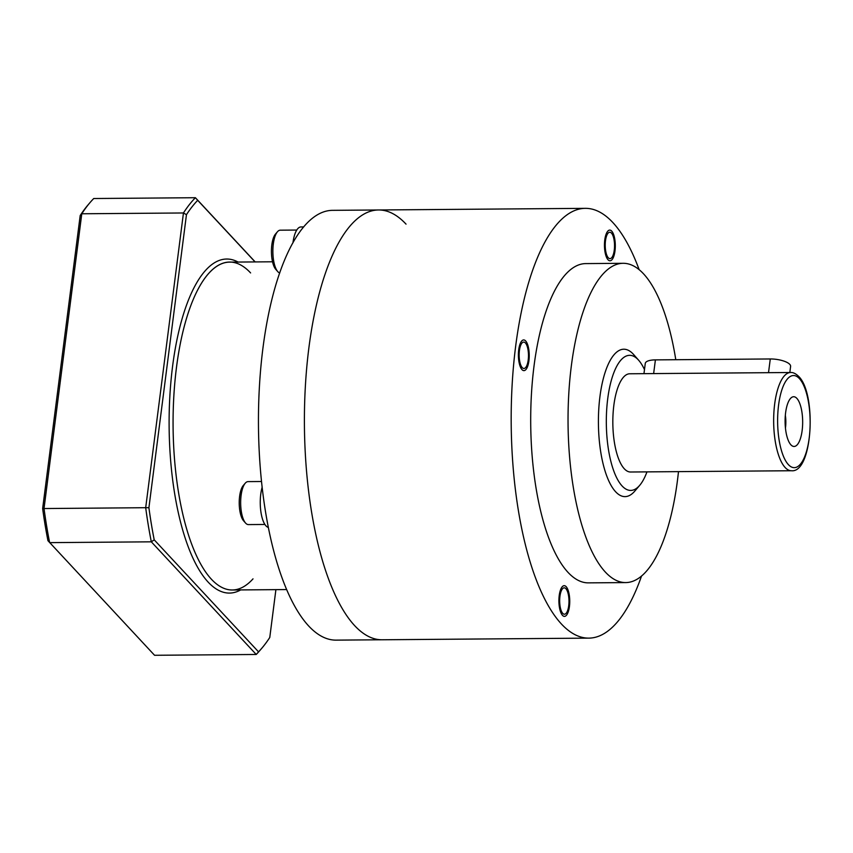 <?xml version="1.0" encoding="UTF-8"?>
<svg xmlns="http://www.w3.org/2000/svg" width="853" height="853" viewBox="0 0 853 853"><rect width="100%" height="100%" fill="white"/><g stroke="black" fill="none" stroke-linecap="round" stroke-linejoin="round"><path stroke-width="1.28" d="M639.153 269.676A214.903 75.928 -90.5 0 0 612.817 222.505A214.903 75.928 89.5 0 0 585.403 208.345A214.903 75.928 89.5 0 0 512.152 384.522A214.903 75.928 89.5 0 0 561.391 623.97A214.903 75.928 -90.5 0 0 588.805 638.129L382.027 639.771A214.903 75.928 -90.5 0 1 354.613 625.601A214.903 75.928 89.5 0 1 305.374 386.164A214.903 75.928 89.5 0 1 378.625 209.977A214.903 75.928 89.5 0 0 305.374 386.164A214.903 75.928 89.5 0 0 354.613 625.601A214.903 75.928 -90.5 0 0 382.027 639.771L336.071 640.134A214.903 75.928 -90.5 0 1 308.658 625.974A214.903 75.928 -90.5 0 1 259.419 386.526A214.903 75.928 -90.5 0 1 332.67 210.339L378.625 209.977A214.903 75.928 89.5 0 1 406.039 224.136M641.573 575.946A214.903 75.928 -90.5 0 1 588.805 638.129M525.395 342.949A13.2 4.66 89.5 0 0 523.71 342.085A13.2 4.66 89.5 0 0 519.21 352.907A13.2 4.66 89.5 0 0 522.239 367.611A13.2 4.66 89.5 0 0 523.923 368.485A13.2 4.66 89.5 0 0 528.423 357.663A13.2 4.66 89.5 0 0 525.395 342.949M565.902 588.698A13.2 4.66 89.5 0 0 564.228 587.824A13.2 4.66 89.5 0 0 559.728 598.646A13.2 4.66 89.5 0 0 562.745 613.36A13.2 4.66 89.5 0 0 564.43 614.224A13.2 4.66 89.5 0 0 568.93 603.402A13.2 4.66 89.5 0 0 565.902 588.698M588.367 582.866A159.639 56.405 -90.5 0 1 568.002 572.352A159.639 56.405 89.5 0 1 531.419 394.481A159.639 56.405 89.5 0 1 585.84 263.598L623.17 263.3A159.639 56.405 89.5 0 0 568.759 394.182A159.639 56.405 89.5 0 0 605.331 572.054A159.639 56.405 -90.5 0 0 625.707 582.578L588.367 582.866M611.462 233.114A13.2 4.66 89.5 0 0 609.778 232.24A13.2 4.66 89.5 0 0 605.278 243.062A13.2 4.66 89.5 0 0 608.296 257.777A13.2 4.66 89.5 0 0 609.98 258.64A13.2 4.66 89.5 0 0 614.48 247.818A13.2 4.66 89.5 0 0 611.462 233.114M623.17 263.3A159.639 56.405 89.5 0 1 643.535 273.824A159.639 56.405 -90.5 0 1 675.789 359.721M678.487 471.634A159.639 56.405 -90.5 0 1 625.707 582.578M646.947 471.88A67.536 23.863 -90.5 0 1 639.686 485.357L634.813 491.083A73.678 26.027 -90.5 0 1 615.621 491.765A73.678 26.027 89.5 0 1 599.936 396.634A73.678 26.027 89.5 0 1 633.257 354.112A73.678 26.027 -90.5 0 1 633.726 354.635L638.694 360.286A67.536 23.863 -90.5 0 1 644.484 369.626M639.686 485.357A67.536 23.863 -90.5 0 1 622.104 485.975A67.536 23.863 89.5 0 1 607.72 398.777A67.536 23.863 89.5 0 1 638.268 359.806A67.536 23.863 -90.5 0 1 638.694 360.286M630.57 472.008A49.122 17.359 -90.5 0 1 624.3 468.777A49.122 17.359 89.5 0 1 613.051 414.046A49.122 17.359 89.5 0 1 629.791 373.774L790.624 372.505A49.122 17.359 89.5 0 0 773.874 412.767A49.122 17.359 89.5 0 0 785.133 467.497A49.122 17.359 89.5 0 0 791.403 470.739L630.57 472.008M789.825 372.505L790.603 366.395A15.354 5.161 -172.7 0 0 770.28 358.964L655.403 359.881A15.354 5.161 -172.7 0 0 645.273 363.41L643.962 373.667M796.862 398.372A24.865 8.786 89.5 0 0 790.603 398.351A24.865 8.786 89.5 0 0 785.101 421.563A24.865 8.786 89.5 0 0 790.902 444.829A24.865 8.786 89.5 0 0 790.976 444.893A24.865 8.786 89.5 0 0 802.161 430.381A24.865 8.786 89.5 0 0 796.862 398.372M785.336 415.304A16.271 5.747 -90.5 0 1 785.442 428.014M611.718 231.11A15.354 5.427 89.5 0 0 609.756 230.097A15.354 5.427 89.5 0 0 604.521 242.678A15.354 5.427 89.5 0 0 608.04 259.781A15.354 5.427 89.5 0 0 610.002 260.794A15.354 5.427 89.5 0 0 615.237 248.212A15.354 5.427 89.5 0 0 611.718 231.11M566.168 586.683A15.354 5.427 89.5 0 0 564.206 585.68A15.354 5.427 89.5 0 0 558.971 598.262A15.354 5.427 89.5 0 0 562.49 615.365A15.354 5.427 89.5 0 0 564.451 616.378A15.354 5.427 89.5 0 0 569.676 603.796A15.354 5.427 89.5 0 0 566.168 586.683M525.651 340.944A15.354 5.427 89.5 0 0 523.689 339.931A15.354 5.427 89.5 0 0 518.464 352.513A15.354 5.427 89.5 0 0 521.983 369.616A15.354 5.427 89.5 0 0 523.934 370.628A15.354 5.427 89.5 0 0 529.169 358.047A15.354 5.427 89.5 0 0 525.651 340.944M272.523 261.786L229.681 262.127A163.936 57.919 89.5 0 0 173.809 396.528A163.936 57.919 89.5 0 0 211.363 579.187A163.936 57.919 89.5 0 0 232.283 589.988L286.587 589.562M303.753 226.919L300.938 226.951A24.556 8.679 89.5 0 0 292.952 242.86M262.116 487.33A24.556 8.679 89.5 0 0 265.987 525.885A24.556 8.679 89.5 0 0 268.279 527.399M277.428 231.792L275.476 234.085A19.033 6.728 -90.5 0 0 271.83 244.896A19.033 6.728 89.5 0 0 275.754 269.335L277.747 271.595A21.485 7.592 89.5 0 1 273.312 244.001A21.485 7.592 -90.5 0 1 277.428 231.792A21.485 7.592 -90.5 0 1 280.285 230.182L296.759 230.054M277.747 271.595A21.485 7.592 89.5 0 0 279.72 273.013M245.216 483.235L243.265 485.517A19.033 6.728 -90.5 0 0 239.618 496.329A19.033 6.728 89.5 0 0 243.542 520.767L245.536 523.028A21.485 7.592 89.5 0 1 241.1 495.433A21.485 7.592 -90.5 0 1 245.216 483.235A21.485 7.592 -90.5 0 1 248.074 481.614L261.487 481.508M245.536 523.028A21.485 7.592 89.5 0 0 248.415 524.595L264.888 524.467M253.021 578.856A163.936 57.919 89.5 0 1 211.363 579.187A163.936 57.919 -90.5 0 1 176.475 367.526A163.936 57.919 -90.5 0 1 250.601 272.928M275.903 589.647L269.772 637.479A240.077 84.82 -90.5 0 1 261.903 648.12L259.952 650.402A242.529 85.684 -90.5 0 1 256.231 654.475L154.564 655.285L47.949 540.685A240.077 84.82 -90.5 0 1 42.65 508.559L80.193 215.521A240.077 84.82 -90.5 0 1 88.062 204.88L90.013 202.598A242.529 85.684 -90.5 0 1 93.734 198.525L195.401 197.715L255.196 261.924M261.903 648.12A240.077 84.82 -90.5 0 1 258.523 651.841L256.231 654.475L151.312 541.826L49.645 542.636A242.529 85.684 -90.5 0 1 44.025 508.505L81.781 213.772A242.529 85.684 -90.5 0 1 90.013 202.598M42.65 508.559L145.692 507.706L183.448 212.973L81.781 213.772L80.193 215.521M258.523 651.841L154.212 539.842L151.312 541.826A242.529 85.684 -90.5 0 1 145.692 507.706L148.912 507.716L186.455 214.679A240.077 84.82 -90.5 0 1 197.704 200.316L255.079 261.924M154.212 539.842A240.077 84.82 -90.5 0 1 148.912 507.716M238.072 262.052A167.007 59.006 -90.5 0 0 171.037 380.385A167.007 59.006 -90.5 0 0 208.121 582.077A167.007 59.006 89.5 0 0 240.674 589.924M197.704 200.316L195.401 197.715A242.529 85.684 -90.5 0 0 183.448 212.973L186.455 214.679M655.403 359.881L653.643 373.582M770.28 358.964L768.521 372.676M799.389 378.583A46.051 16.271 89.5 0 0 778.576 405.154A46.051 16.271 89.5 0 0 788.375 464.608A46.051 16.271 89.5 0 0 809.198 438.037A46.051 16.271 89.5 0 0 799.389 378.583M791.403 470.739C812.717 473.223 816.833 394.075 798.771 376.514C795.838 373.635 793.119 372.303 790.624 372.505M585.403 208.345L378.625 209.977"/></g></svg>
